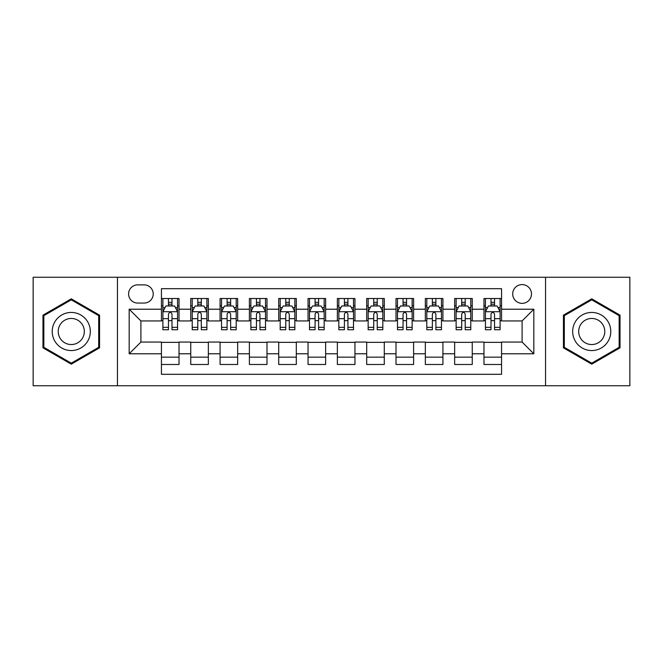 <?xml version="1.0" encoding="UTF-8"?>
<svg xmlns="http://www.w3.org/2000/svg" width="663" height="663" viewBox="0 0 663 663"><rect width="100%" height="100%" fill="white"/><g stroke="black" fill="none" stroke-linecap="round" stroke-linejoin="round"><path stroke-width="0.99" d="M522.096 284.584A9.381 9.381 0 0 0 512.706 293.966A9.381 9.381 0 0 0 522.096 303.347A9.381 9.381 0 0 0 531.477 293.966A9.381 9.381 0 0 0 522.096 284.584M545.55 385.742L629.85 385.742L629.85 277.258L545.55 277.258L545.55 385.742L117.45 385.742L117.45 277.258L33.15 277.258L33.15 385.742L117.45 385.742M501.568 298.516L483.973 298.516L483.973 309.215L472.247 309.215L472.247 320.942L483.973 320.942L483.973 309.215M472.247 309.215L472.247 298.516L454.652 298.516L454.652 309.215L442.925 309.215L442.925 320.942L454.652 320.942L454.652 309.215M442.925 309.215L442.925 298.516L425.331 298.516L425.331 309.215L413.604 309.215L413.604 320.942L425.331 320.942L425.331 309.215M413.604 309.215L413.604 298.516L396.01 298.516L396.01 309.215L384.283 309.215L384.283 320.942L396.01 320.942L396.01 309.215M384.283 309.215L384.283 298.516L366.689 298.516L366.689 309.215L354.954 309.215L354.954 320.942L366.689 320.942L366.689 309.215M354.954 309.215L354.954 298.516L337.368 298.516L337.368 309.215L325.632 309.215L325.632 320.942L337.368 320.942L337.368 309.215M325.632 309.215L325.632 298.516L308.046 298.516L308.046 309.215L296.311 309.215L296.311 320.942L308.046 320.942L308.046 309.215M296.311 309.215L296.311 298.516L278.717 298.516L278.717 309.215L266.99 309.215L266.99 320.942L278.717 320.942L278.717 309.215M266.99 309.215L266.99 298.516L249.396 298.516L249.396 309.215L237.669 309.215L237.669 320.942L249.396 320.942L249.396 309.215M237.669 309.215L237.669 298.516L220.075 298.516L220.075 309.215L208.348 309.215L208.348 320.942L220.075 320.942L220.075 309.215M208.348 309.215L208.348 298.516L190.753 298.516L190.753 320.942L179.027 320.942L179.027 298.516L161.432 298.516M161.432 364.484L179.027 364.484L179.027 342.058L190.753 342.058L190.753 364.484L208.348 364.484L208.348 342.058L220.075 342.058L220.075 353.785L208.348 353.785M220.075 353.785L220.075 364.484L237.669 364.484L237.669 342.058L249.396 342.058L249.396 353.785L237.669 353.785M249.396 353.785L249.396 364.484L266.99 364.484L266.99 342.058L278.717 342.058L278.717 353.785L266.99 353.785M278.717 353.785L278.717 364.484L296.311 364.484L296.311 342.058L308.046 342.058L308.046 353.785L296.311 353.785M308.046 353.785L308.046 364.484L325.632 364.484L325.632 342.058L337.368 342.058L337.368 353.785L325.632 353.785M337.368 353.785L337.368 364.484L354.954 364.484L354.954 342.058L366.689 342.058L366.689 353.785L354.954 353.785M366.689 353.785L366.689 364.484L384.283 364.484L384.283 342.058L396.01 342.058L396.01 353.785L384.283 353.785M396.01 353.785L396.01 364.484L413.604 364.484L413.604 342.058L425.331 342.058L425.331 353.785L413.604 353.785M425.331 353.785L425.331 364.484L442.925 364.484L442.925 342.058L454.652 342.058L454.652 353.785L442.925 353.785M454.652 353.785L454.652 364.484L472.247 364.484L472.247 342.058L483.973 342.058L483.973 353.785L472.247 353.785M137.68 303.057L144.136 303.057A9.091 9.091 0 0 0 153.219 293.966A9.091 9.091 0 0 0 144.136 284.875L137.68 284.875A9.091 9.091 0 0 0 128.589 293.966A9.091 9.091 0 0 0 137.68 303.057M545.55 277.258L117.45 277.258M501.568 309.215L501.568 288.687L161.432 288.687L161.432 320.942L140.904 320.942L140.904 342.058L161.432 342.058L161.432 374.313L501.568 374.313L501.568 342.058L522.096 342.058L522.096 320.942L501.568 320.942L501.568 309.215L533.823 309.215L533.823 353.785L501.568 353.785M161.432 353.785L129.177 353.785L129.177 309.215L161.432 309.215M483.973 353.785L483.973 364.484L501.568 364.484M161.432 305.842L162.899 305.842M168.468 305.842L171.99 305.842M177.56 305.842L179.027 305.842M161.432 320.652L162.899 320.652M168.468 320.652L171.99 320.652M177.56 320.652L179.027 320.652M161.432 342.348L179.027 342.348M161.432 357.158L179.027 357.158M190.753 320.652L192.22 320.652M197.789 320.652L201.312 320.652M206.881 320.652L208.348 320.652M190.753 305.842L192.22 305.842M197.789 305.842L201.312 305.842M206.881 305.842L208.348 305.842M190.753 342.348L208.348 342.348M190.753 357.158L208.348 357.158M220.075 342.348L237.669 342.348M220.075 357.158L237.669 357.158M220.075 305.842L221.541 305.842M227.111 305.842L230.633 305.842M236.202 305.842L237.669 305.842M220.075 320.652L221.541 320.652M227.111 320.652L230.633 320.652M236.202 320.652L237.669 320.652M249.396 342.348L266.99 342.348M249.396 357.158L266.99 357.158M249.396 305.842L250.863 305.842M256.44 305.842L259.954 305.842M265.523 305.842L266.99 305.842M249.396 320.652L250.863 320.652M256.44 320.652L259.954 320.652M265.523 320.652L266.99 320.652M278.717 342.348L296.311 342.348M278.717 357.158L296.311 357.158M278.717 305.842L280.184 305.842M285.761 305.842L289.275 305.842M294.844 305.842L296.311 305.842M278.717 320.652L280.184 320.652M285.761 320.652L289.275 320.652M294.844 320.652L296.311 320.652M308.046 342.348L325.632 342.348M308.046 357.158L325.632 357.158M308.046 305.842L309.505 305.842M315.082 305.842L318.596 305.842M324.166 305.842L325.632 305.842M308.046 320.652L309.505 320.652M315.082 320.652L318.596 320.652M324.166 320.652L325.632 320.652M337.368 342.348L354.954 342.348M337.368 357.158L354.954 357.158M337.368 305.842L338.834 305.842M344.404 305.842L347.918 305.842M353.495 305.842L354.954 305.842M337.368 320.652L338.834 320.652M344.404 320.652L347.918 320.652M353.495 320.652L354.954 320.652M366.689 342.348L384.283 342.348M366.689 357.158L384.283 357.158M366.689 305.842L368.156 305.842M373.725 305.842L377.239 305.842M382.816 305.842L384.283 305.842M366.689 320.652L368.156 320.652M373.725 320.652L377.239 320.652M382.816 320.652L384.283 320.652M396.01 342.348L413.604 342.348M396.01 357.158L413.604 357.158M396.01 305.842L397.477 305.842M403.046 305.842L406.56 305.842M412.137 305.842L413.604 305.842M396.01 320.652L397.477 320.652M403.046 320.652L406.56 320.652M412.137 320.652L413.604 320.652M425.331 342.348L442.925 342.348M425.331 357.158L442.925 357.158M425.331 305.842L426.798 305.842M432.367 305.842L435.889 305.842M441.459 305.842L442.925 305.842M425.331 320.652L426.798 320.652M432.367 320.652L435.889 320.652M441.459 320.652L442.925 320.652M454.652 342.348L472.247 342.348M454.652 357.158L472.247 357.158M454.652 305.842L456.119 305.842M461.688 305.842L465.211 305.842M470.78 305.842L472.247 305.842M454.652 320.652L456.119 320.652M461.688 320.652L465.211 320.652M470.78 320.652L472.247 320.652M483.973 342.348L501.568 342.348M483.973 357.158L501.568 357.158M483.973 305.842L485.44 305.842M491.01 305.842L494.532 305.842M500.101 305.842L501.568 305.842M483.973 320.652L485.44 320.652M491.01 320.652L494.532 320.652M500.101 320.652L501.568 320.652M140.904 320.942L129.177 309.215M140.904 342.058L129.177 353.785M533.823 309.215L522.096 320.942M533.823 353.785L522.096 342.058M71.272 364.169L99.566 347.835L99.566 315.165L71.272 298.831L42.971 315.165L42.971 347.835L71.272 364.169M620.029 315.165L591.727 298.831L563.434 315.165L563.434 347.835L591.727 364.169L620.029 347.835L620.029 315.165M171.99 302.328L168.468 302.328M177.56 327.348L171.99 327.348L171.99 329.743L177.56 329.743L177.56 311.85L174.626 305.991L165.833 305.991L162.899 311.85L162.899 329.743L168.468 329.743L168.468 327.348L162.899 327.348M162.899 311.85L162.899 298.516M177.56 311.85L177.56 298.516M168.468 305.991L168.468 298.516M171.99 298.516L171.99 305.991M171.99 327.348L171.99 314.055C170.814 311.792 169.645 311.792 168.468 314.055L168.468 327.348M71.272 312.439A19.061 19.061 0 0 0 52.211 331.5A19.061 19.061 0 0 0 71.272 350.561A19.061 19.061 0 0 0 90.325 331.5A19.061 19.061 0 0 0 71.272 312.439M71.272 318.455A13.045 13.045 0 0 0 58.22 331.5A13.045 13.045 0 0 0 71.272 344.545A13.045 13.045 0 0 0 84.317 331.5A13.045 13.045 0 0 0 71.272 318.455M98.688 347.329L71.272 363.158L43.849 347.329L43.849 315.671L71.272 299.842L98.688 315.671L98.688 347.329M575.227 321.969A19.061 19.061 0 0 0 582.205 348.009A19.061 19.061 0 0 0 608.236 341.031A19.061 19.061 0 0 0 601.258 314.991A19.061 19.061 0 0 0 575.227 321.969M580.432 324.978A13.045 13.045 0 0 0 585.205 342.804A13.045 13.045 0 0 0 603.032 338.022A13.045 13.045 0 0 0 598.258 320.196A13.045 13.045 0 0 0 580.432 324.978M619.151 315.671L619.151 347.329L591.727 363.158L564.312 347.329L564.312 315.671L591.727 299.842L619.151 315.671M201.312 302.328L197.789 302.328M206.881 327.348L201.312 327.348L201.312 329.743L206.881 329.743L206.881 311.85L203.947 305.991L195.154 305.991L192.22 311.85L192.22 329.743L197.789 329.743L197.789 327.348L192.22 327.348M192.22 311.85L192.22 298.516M206.881 311.85L206.881 298.516M197.789 305.991L197.789 298.516M201.312 298.516L201.312 305.991M201.312 327.348L201.312 314.055C200.143 311.792 198.966 311.792 197.789 314.055L197.789 327.348M230.633 302.328L227.111 302.328M236.202 327.348L230.633 327.348L230.633 329.743L236.202 329.743L236.202 311.85L233.268 305.991L224.475 305.991L221.541 311.85L221.541 329.743L227.111 329.743L227.111 327.348L221.541 327.348M221.541 311.85L221.541 298.516M236.202 311.85L236.202 298.516M227.111 305.991L227.111 298.516M230.633 298.516L230.633 305.991M230.633 327.348L230.633 314.055C229.464 311.792 228.287 311.792 227.111 314.055L227.111 327.348M259.954 302.328L256.44 302.328M265.523 327.348L259.954 327.348L259.954 329.743L265.523 329.743L265.523 311.85L262.598 305.991L253.796 305.991L250.863 311.85L250.863 329.743L256.44 329.743L256.44 327.348L250.863 327.348M250.863 311.85L250.863 298.516M265.523 311.85L265.523 298.516M256.44 305.991L256.44 298.516M259.954 298.516L259.954 305.991M259.954 327.348L259.954 314.055C258.785 311.792 257.609 311.792 256.44 314.055L256.44 327.348M289.275 302.328L285.761 302.328M294.844 327.348L289.275 327.348L289.275 329.743L294.844 329.743L294.844 311.85L291.919 305.991L283.118 305.991L280.184 311.85L280.184 329.743L285.761 329.743L285.761 327.348L280.184 327.348M280.184 311.85L280.184 298.516M294.844 311.85L294.844 298.516M285.761 305.991L285.761 298.516M289.275 298.516L289.275 305.991M289.275 327.348L289.275 314.055C288.107 311.792 286.93 311.792 285.761 314.055L285.761 327.348M318.596 302.328L315.082 302.328M324.166 327.348L318.596 327.348L318.596 329.743L324.166 329.743L324.166 311.85L321.24 305.991L312.439 305.991L309.505 311.85L309.505 329.743L315.082 329.743L315.082 327.348L309.505 327.348M309.505 311.85L309.505 298.516M324.166 311.85L324.166 298.516M315.082 305.991L315.082 298.516M318.596 298.516L318.596 305.991M318.596 327.348L318.596 314.055C317.428 311.792 316.251 311.792 315.082 314.055L315.082 327.348M347.918 302.328L344.404 302.328M353.495 327.348L347.918 327.348L347.918 329.743L353.495 329.743L353.495 311.85L350.561 305.991L341.76 305.991L338.834 311.85L338.834 329.743L344.404 329.743L344.404 327.348L338.834 327.348M338.834 311.85L338.834 298.516M353.495 311.85L353.495 298.516M344.404 305.991L344.404 298.516M347.918 298.516L347.918 305.991M347.918 327.348L347.918 314.055C346.749 311.792 345.572 311.792 344.404 314.055L344.404 327.348M377.239 302.328L373.725 302.328M382.816 327.348L377.239 327.348L377.239 329.743L382.816 329.743L382.816 311.85L379.882 305.991L371.081 305.991L368.156 311.85L368.156 329.743L373.725 329.743L373.725 327.348L368.156 327.348M368.156 311.85L368.156 298.516M382.816 311.85L382.816 298.516M373.725 305.991L373.725 298.516M377.239 298.516L377.239 305.991M377.239 327.348L377.239 314.055C376.07 311.792 374.902 311.792 373.725 314.055L373.725 327.348M406.56 302.328L403.046 302.328M412.137 327.348L406.56 327.348L406.56 329.743L412.137 329.743L412.137 311.85L409.204 305.991L400.402 305.991L397.477 311.85L397.477 329.743L403.046 329.743L403.046 327.348L397.477 327.348M397.477 311.85L397.477 298.516M412.137 311.85L412.137 298.516M403.046 305.991L403.046 298.516M406.56 298.516L406.56 305.991M406.56 327.348L406.56 314.055C405.391 311.792 404.223 311.792 403.046 314.055L403.046 327.348M435.889 302.328L432.367 302.328M441.459 327.348L435.889 327.348L435.889 329.743L441.459 329.743L441.459 311.85L438.525 305.991L429.732 305.991L426.798 311.85L426.798 329.743L432.367 329.743L432.367 327.348L426.798 327.348M426.798 311.85L426.798 298.516M441.459 311.85L441.459 298.516M432.367 305.991L432.367 298.516M435.889 298.516L435.889 305.991M435.889 327.348L435.889 314.055C434.713 311.792 433.544 311.792 432.367 314.055L432.367 327.348M465.211 302.328L461.688 302.328M470.78 327.348L465.211 327.348L465.211 329.743L470.78 329.743L470.78 311.85L467.846 305.991L459.053 305.991L456.119 311.85L456.119 329.743L461.688 329.743L461.688 327.348L456.119 327.348M456.119 311.85L456.119 298.516M470.78 311.85L470.78 298.516M461.688 305.991L461.688 298.516M465.211 298.516L465.211 305.991M465.211 327.348L465.211 314.055C464.034 311.792 462.865 311.792 461.688 314.055L461.688 327.348M494.532 302.328L491.01 302.328M500.101 327.348L494.532 327.348L494.532 329.743L500.101 329.743L500.101 311.85L497.167 305.991L488.374 305.991L485.44 311.85L485.44 329.743L491.01 329.743L491.01 327.348L485.44 327.348M485.44 311.85L485.44 298.516M500.101 311.85L500.101 298.516M491.01 305.991L491.01 298.516M494.532 298.516L494.532 305.991M494.532 327.348L494.532 314.055C493.355 311.792 492.186 311.792 491.01 314.055L491.01 327.348M190.753 353.785L179.027 353.785M190.753 309.215L179.027 309.215M177.485 311.709L162.974 311.709M162.899 307.607L165.021 307.607M175.438 307.607L177.56 307.607M168.468 318.654L162.899 318.654M177.56 318.654L171.99 318.654M171.99 304.193L168.468 304.193M206.806 311.709L192.295 311.709M192.22 307.607L194.35 307.607M204.759 307.607L206.881 307.607M197.789 318.654L192.22 318.654M206.881 318.654L201.312 318.654M201.312 304.193L197.789 304.193M236.127 311.709L221.616 311.709M221.541 307.607L223.671 307.607M234.08 307.607L236.202 307.607M227.111 318.654L221.541 318.654M236.202 318.654L230.633 318.654M230.633 304.193L227.111 304.193M265.449 311.709L250.937 311.709M250.863 307.607L252.993 307.607M263.402 307.607L265.523 307.607M256.44 318.654L250.863 318.654M265.523 318.654L259.954 318.654M259.954 304.193L256.44 304.193M294.778 311.709L280.258 311.709M280.184 307.607L282.314 307.607M292.723 307.607L294.844 307.607M285.761 318.654L280.184 318.654M294.844 318.654L289.275 318.654M289.275 304.193L285.761 304.193M324.099 311.709L309.58 311.709M309.505 307.607L311.635 307.607M322.044 307.607L324.166 307.607M315.082 318.654L309.505 318.654M324.166 318.654L318.596 318.654M318.596 304.193L315.082 304.193M353.42 311.709L338.901 311.709M338.834 307.607L340.956 307.607M351.365 307.607L353.495 307.607M344.404 318.654L338.834 318.654M353.495 318.654L347.918 318.654M347.918 304.193L344.404 304.193M382.742 311.709L368.222 311.709M368.156 307.607L370.277 307.607M380.686 307.607L382.816 307.607M373.725 318.654L368.156 318.654M382.816 318.654L377.239 318.654M377.239 304.193L373.725 304.193M412.063 311.709L397.551 311.709M397.477 307.607L399.598 307.607M410.007 307.607L412.137 307.607M403.046 318.654L397.477 318.654M412.137 318.654L406.56 318.654M406.56 304.193L403.046 304.193M441.384 311.709L426.873 311.709M426.798 307.607L428.92 307.607M439.329 307.607L441.459 307.607M432.367 318.654L426.798 318.654M441.459 318.654L435.889 318.654M435.889 304.193L432.367 304.193M470.705 311.709L456.194 311.709M456.119 307.607L458.241 307.607M468.65 307.607L470.78 307.607M461.688 318.654L456.119 318.654M470.78 318.654L465.211 318.654M465.211 304.193L461.688 304.193M500.026 311.709L485.515 311.709M485.44 307.607L487.562 307.607M497.979 307.607L500.101 307.607M491.01 318.654L485.44 318.654M500.101 318.654L494.532 318.654M494.532 304.193L491.01 304.193"/></g></svg>
